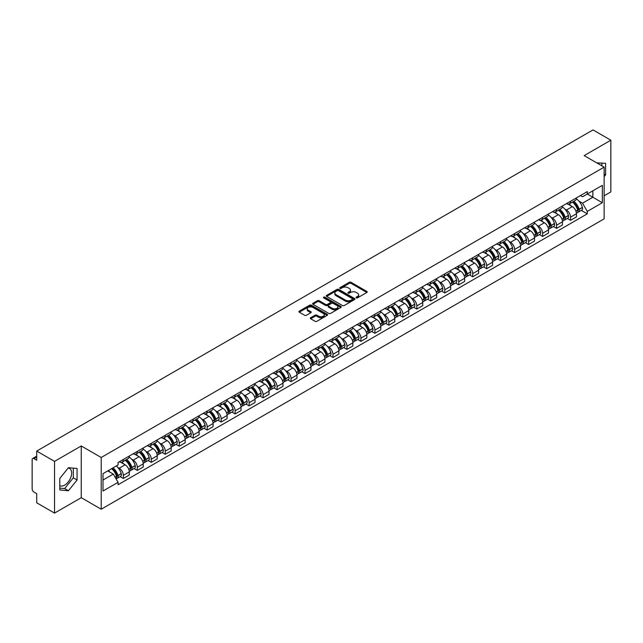 <?xml version="1.0" encoding="UTF-8"?>
<svg xmlns="http://www.w3.org/2000/svg" width="643" height="643" viewBox="0 0 643 643"><rect width="100%" height="100%" fill="white"/><g stroke="black" fill="none" stroke-linecap="round" stroke-linejoin="round"><path stroke-width="0.96" d="M356.286 297.854A0.868 0.506 0 0 0 357.516 297.854L366.856 292.461A1.246 0.715 0 0 0 367.217 291.954A1.246 0.715 0 0 0 366.856 291.44L351.03 282.309A1.246 0.715 0 0 0 349.27 282.309L339.93 287.702A0.868 0.506 0 0 0 341.16 288.41L342.365 287.71A3.979 2.299 0 0 1 347.992 287.71L349.318 288.474A3.979 2.299 0 0 1 350.483 290.097A3.979 2.299 0 0 1 349.318 291.721L348.104 292.42A0.868 0.506 0 0 0 349.334 293.128L350.548 292.436A3.979 2.299 0 0 1 356.174 292.436L357.492 293.192A3.979 2.299 0 0 1 358.657 294.824A3.979 2.299 0 0 1 357.492 296.447L356.286 297.138A0.868 0.506 0 0 0 356.286 297.854L356.286 297.138M596.792 162.904A9.878 5.707 -60 0 1 598.143 163.346A9.878 5.707 -60 0 1 599.196 164.295M68.15 468.04A9.878 5.707 -60 0 1 69.613 468.49A9.878 5.707 -60 0 1 71.124 476.407A9.878 5.707 -60 0 1 64.67 485.119A9.878 5.707 -60 0 1 59.783 485.642M310.665 317.738A1.246 0.715 0 0 0 310.304 318.245A1.246 0.715 0 0 0 310.665 318.759L315.11 321.323A1.246 0.715 0 0 0 316.87 321.323L327.247 315.327A1.246 0.715 0 0 0 327.608 314.821A1.246 0.715 0 0 0 327.247 314.314L311.413 305.176A1.246 0.715 0 0 0 309.661 305.176L299.284 311.164A1.246 0.715 0 0 0 298.915 311.67A1.246 0.715 0 0 0 299.284 312.185L304.645 315.279A1.246 0.715 0 0 0 306.406 315.279L310.842 312.715A1.246 0.715 0 0 0 311.212 312.209A1.246 0.715 0 0 0 310.842 311.702L308.182 310.167A3.328 1.921 0 0 1 307.209 308.809A3.328 1.921 0 0 1 309.267 307.032A3.328 1.921 0 0 1 312.892 307.45L323.308 313.462A3.328 1.921 0 0 1 324.281 314.821A3.328 1.921 0 0 1 322.231 316.597A3.328 1.921 0 0 1 318.606 316.179L316.87 315.174A1.246 0.715 0 0 0 315.11 315.174L310.665 317.738L310.665 318.759M101.216 457.495L81.243 445.961L54.542 461.377L36.715 451.081L593.023 129.902L610.85 140.198L584.157 155.606L604.131 167.14L101.216 457.495L101.216 509.216L604.131 218.861L604.131 167.14M342.454 305.529A1.246 0.715 0 0 0 344.214 305.529L354.59 299.542A1.246 0.715 0 0 0 354.952 299.035A1.246 0.715 0 0 0 354.59 298.529L338.765 289.39A1.246 0.715 0 0 0 337.004 289.39L326.628 295.378A1.246 0.715 0 0 0 326.266 295.884A1.246 0.715 0 0 0 326.628 296.391L342.454 305.529M323.943 298.039A0.868 0.506 0 0 1 324.828 298.167L340.903 307.442L330.542 313.422A1.246 0.715 0 0 1 328.782 313.422L312.956 304.284L312.956 303.271A1.246 0.715 0 0 0 312.594 303.777A1.246 0.715 0 0 0 312.956 304.284M312.956 303.271L317.393 300.707A1.246 0.715 0 0 1 319.153 300.707L325.575 304.412A1.246 0.715 0 0 0 327.335 304.412L330.277 302.716A1.246 0.715 0 0 0 330.639 302.21A1.246 0.715 0 0 0 330.277 301.696L323.598 297.838A0.868 0.506 0 0 1 324.828 297.13L340.919 306.422A1.246 0.715 0 0 1 341.28 306.928A1.246 0.715 0 0 1 340.919 307.434L340.919 306.422M54.542 461.377L54.542 513.098L36.715 502.802L36.715 493.647L33.942 492.048A2.532 1.463 -120 0 1 32.15 488.945L32.15 459.673A2.532 1.463 -120 0 1 32.672 458.507L36.715 456.176M604.131 195.793L610.85 191.919L610.85 140.198M54.542 513.098L81.243 497.682L101.216 509.216M36.715 451.081L36.715 460.235L33.942 458.636A2.532 1.463 -120 0 0 32.672 458.507M570.534 201.275A5.827 3.368 60 0 1 569.328 203.895L575.244 200.479A5.827 3.368 -120 0 0 576.45 197.867M564.924 209.16L566.419 210.02A5.827 3.368 60 0 1 570.542 217.157L576.45 213.741A5.827 3.368 -120 0 0 572.326 206.604L568.099 204.161M576.45 213.741L576.45 216.9L570.542 220.308L567.335 218.459M569.328 203.895A5.827 3.368 60 0 1 566.459 203.63M570.542 217.157L570.542 220.308M556.565 209.345A5.827 3.368 60 0 1 555.359 211.965L561.267 208.549A5.827 3.368 -120 0 0 562.472 205.929M553.358 226.529L556.565 228.378L562.472 224.962L562.472 221.811A5.827 3.368 -120 0 0 558.357 214.674L554.121 212.23M555.359 211.965A5.827 3.368 60 0 1 552.49 211.7M550.955 217.23L552.441 218.09A5.827 3.368 60 0 1 556.565 225.227L556.565 228.378M542.588 217.414A5.827 3.368 60 0 1 541.382 220.027L547.297 216.619A5.827 3.368 -120 0 0 548.503 213.998M539.381 234.599L542.588 236.447L548.503 233.031L548.503 229.881A5.827 3.368 -120 0 0 544.38 222.743L540.152 220.3M541.382 220.027A5.827 3.368 60 0 1 538.512 219.769M536.977 225.291L538.464 226.151A5.827 3.368 60 0 1 542.588 233.288L542.588 236.447M528.61 225.484A5.827 3.368 60 0 1 527.405 228.096L533.32 224.688A5.827 3.368 -120 0 0 534.526 222.068M525.411 242.668L528.61 244.517L534.526 241.101L534.526 237.95A5.827 3.368 -120 0 0 530.403 230.813L526.175 228.369M527.405 228.096A5.827 3.368 60 0 1 524.535 227.839M523 233.361L524.495 234.221A5.827 3.368 60 0 1 528.61 241.358L528.61 244.517M514.641 233.554A5.827 3.368 60 0 1 513.435 236.166L519.343 232.75A5.827 3.368 -120 0 0 520.549 230.138M511.434 250.73L514.641 252.586L520.549 249.171L520.549 246.012A5.827 3.368 -120 0 0 516.433 238.874L512.198 236.431M513.435 236.166A5.827 3.368 60 0 1 510.566 235.901M509.031 241.43L510.518 242.29A5.827 3.368 60 0 1 514.641 249.428L514.641 252.586M500.664 241.615A5.827 3.368 60 0 1 499.458 244.236L505.366 240.82A5.827 3.368 -120 0 0 506.58 238.207M497.457 258.799L500.664 260.648L506.58 257.24L506.58 254.081A5.827 3.368 -120 0 0 502.456 246.944L498.221 244.501M499.458 244.236A5.827 3.368 60 0 1 496.589 243.97M495.054 249.5L496.541 250.36A5.827 3.368 60 0 1 500.664 257.497L500.664 260.648M486.687 249.685A5.827 3.368 60 0 1 485.481 252.305L491.397 248.889A5.827 3.368 -120 0 0 492.602 246.277M483.48 266.869L486.687 268.718L492.602 265.31L492.602 262.151A5.827 3.368 -120 0 0 488.479 255.014L484.251 252.57M485.481 252.305A5.827 3.368 60 0 1 482.612 252.04M481.077 257.57L482.571 258.43A5.827 3.368 60 0 1 486.687 265.567L486.687 268.718M472.718 257.755A5.827 3.368 60 0 1 471.504 260.375L477.419 256.959A5.827 3.368 -120 0 0 478.625 254.339M469.511 274.939L472.718 276.787L478.625 273.371L478.625 270.221A5.827 3.368 -120 0 0 474.51 263.083L470.274 260.64M471.504 260.375A5.827 3.368 60 0 1 468.643 260.11M467.099 265.639L468.594 266.499A5.827 3.368 60 0 1 472.718 273.637L472.718 276.787M458.74 265.824A5.827 3.368 60 0 1 457.535 268.436L463.442 265.029A5.827 3.368 -120 0 0 464.648 262.408M455.533 283.008L458.74 284.857L464.656 281.441L464.656 278.29A5.827 3.368 -120 0 0 460.533 271.153L456.297 268.71M457.535 268.436A5.827 3.368 60 0 1 454.665 268.179M453.13 273.701L454.617 274.561A5.827 3.368 60 0 1 458.74 281.698L458.74 284.857M444.763 273.894A5.827 3.368 60 0 1 443.557 276.506L449.473 273.098A5.827 3.368 -120 0 0 450.679 270.478M441.556 291.07L444.763 292.927L450.679 289.511L450.679 286.36A5.827 3.368 -120 0 0 446.555 279.223L442.328 276.779M443.557 276.506A5.827 3.368 60 0 1 440.688 276.249M439.153 281.771L440.648 282.631A5.827 3.368 60 0 1 444.763 289.768L444.763 292.927M430.786 281.964A5.827 3.368 60 0 1 429.58 284.576L435.496 281.16A5.827 3.368 -120 0 0 436.701 278.548M427.587 299.14L430.794 300.996L436.701 297.58L436.701 294.422A5.827 3.368 -120 0 0 432.578 287.284L428.351 284.841M429.58 284.576A5.827 3.368 60 0 1 426.711 284.31M425.176 289.84L426.671 290.7A5.827 3.368 60 0 1 430.794 297.838L430.794 300.996M416.817 290.025A5.827 3.368 60 0 1 415.611 292.645L421.519 289.229A5.827 3.368 -120 0 0 422.724 286.617M413.61 307.209L416.817 309.058L422.724 305.65L422.724 302.491A5.827 3.368 -120 0 0 418.609 295.354L414.373 292.911M415.611 292.645A5.827 3.368 60 0 1 412.742 292.38M411.207 297.91L412.693 298.77A5.827 3.368 60 0 1 416.817 305.907L416.817 309.058M402.839 298.095A5.827 3.368 60 0 1 401.634 300.715L407.549 297.299A5.827 3.368 -120 0 0 408.755 294.687M399.633 315.279L402.839 317.128L408.755 313.72L408.755 310.561A5.827 3.368 -120 0 0 404.632 303.424L400.404 300.98M401.634 300.715A5.827 3.368 60 0 1 398.764 300.45M397.229 305.98L398.716 306.84A5.827 3.368 60 0 1 402.839 313.977L402.839 317.128M388.862 306.164A5.827 3.368 60 0 1 387.657 308.785L393.572 305.369A5.827 3.368 -120 0 0 394.778 302.749M385.663 323.349L388.862 325.197L394.778 321.781L394.778 318.631A5.827 3.368 -120 0 0 390.655 311.493L386.427 309.05M387.657 308.785A5.827 3.368 60 0 1 384.787 308.519M383.252 314.041L384.747 314.909A5.827 3.368 60 0 1 388.862 322.047L388.862 325.197M374.893 314.234A5.827 3.368 60 0 1 373.687 316.846L379.595 313.438A5.827 3.368 -120 0 0 380.801 310.818M371.686 331.418L374.893 333.267L380.801 329.851L380.801 326.7A5.827 3.368 -120 0 0 376.685 319.563L372.45 317.12M373.687 316.846A5.827 3.368 60 0 1 370.818 316.589M369.283 322.111L370.77 322.971A5.827 3.368 60 0 1 374.893 330.108L374.893 333.267M360.916 322.304A5.827 3.368 60 0 1 359.71 324.916L365.618 321.508A5.827 3.368 -120 0 0 366.831 318.888M357.709 339.48L360.916 341.337L366.831 337.921L366.831 334.77A5.827 3.368 -120 0 0 362.708 327.633L358.472 325.189M359.71 324.916A5.827 3.368 60 0 1 356.841 324.651M355.306 330.18L356.793 331.041A5.827 3.368 60 0 1 360.916 338.178L360.916 341.337M346.939 330.373A5.827 3.368 60 0 1 345.733 332.986L351.649 329.57A5.827 3.368 -120 0 0 352.854 326.957M343.732 347.55L346.939 349.406L352.854 345.99L352.854 342.832A5.827 3.368 -120 0 0 348.731 335.694L344.503 333.251M345.733 332.986A5.827 3.368 60 0 1 342.864 332.72M341.329 338.25L342.823 339.11A5.827 3.368 60 0 1 346.939 346.247L346.939 349.406M332.97 338.435A5.827 3.368 60 0 1 331.756 341.055L337.671 337.639A5.827 3.368 -120 0 0 338.877 335.027M329.763 355.619L332.97 357.468L338.877 354.06L338.877 350.901A5.827 3.368 -120 0 0 334.762 343.764L330.526 341.32M331.756 341.055A5.827 3.368 60 0 1 328.894 340.79M327.351 346.32L328.846 347.18A5.827 3.368 60 0 1 332.97 354.317L332.97 357.468M318.992 346.505A5.827 3.368 60 0 1 317.787 349.125L323.694 345.709A5.827 3.368 -120 0 0 324.9 343.097M315.785 363.689L318.992 365.537L324.908 362.13L324.908 358.971A5.827 3.368 -120 0 0 320.785 351.834L316.549 349.39M317.787 349.125A5.827 3.368 60 0 1 314.917 348.86M313.382 354.389L314.869 355.249A5.827 3.368 60 0 1 318.992 362.387L318.992 365.537M305.015 354.574A5.827 3.368 60 0 1 303.809 357.195L309.725 353.779A5.827 3.368 -120 0 0 310.931 351.158M301.808 371.758L305.015 373.607L310.931 370.191L310.931 367.04A5.827 3.368 -120 0 0 306.807 359.903L302.58 357.46M303.809 357.195A5.827 3.368 60 0 1 300.94 356.929M299.405 362.451L300.9 363.319A5.827 3.368 60 0 1 305.015 370.456L305.015 373.607M291.038 362.644A5.827 3.368 60 0 1 289.832 365.256L295.748 361.848A5.827 3.368 -120 0 0 296.953 359.228M287.839 379.828L291.046 381.677L296.953 378.261L296.953 375.11A5.827 3.368 -120 0 0 292.83 367.973L288.603 365.529M289.832 365.256A5.827 3.368 60 0 1 286.963 364.999M285.428 370.521L286.923 371.381A5.827 3.368 60 0 1 291.046 378.518L291.046 381.677M277.069 370.714A5.827 3.368 60 0 1 275.863 373.326L281.771 369.91A5.827 3.368 -120 0 0 282.976 367.298M273.862 387.89L277.069 389.746L282.976 386.33L282.976 383.18A5.827 3.368 -120 0 0 278.861 376.042L274.625 373.599M275.863 373.326A5.827 3.368 60 0 1 272.994 373.061M271.459 378.59L272.945 379.45A5.827 3.368 60 0 1 277.069 386.588L277.069 389.746M263.091 378.783A5.827 3.368 60 0 1 261.886 381.395L267.801 377.98A5.827 3.368 -120 0 0 269.007 375.367M259.885 395.959L263.091 397.816L269.007 394.4L269.007 391.241A5.827 3.368 -120 0 0 264.884 384.104L260.656 381.661M261.886 381.395A5.827 3.368 60 0 1 259.016 381.13M257.481 386.66L258.968 387.52A5.827 3.368 60 0 1 263.091 394.657L263.091 397.816M249.114 386.845A5.827 3.368 60 0 1 247.909 389.465L253.824 386.049A5.827 3.368 -120 0 0 255.03 383.437M245.915 404.029L249.114 405.878L255.03 402.47L255.03 399.311A5.827 3.368 -120 0 0 250.907 392.174L246.679 389.73M247.909 389.465A5.827 3.368 60 0 1 245.039 389.2M243.504 394.73L244.999 395.59A5.827 3.368 60 0 1 249.114 402.727L249.114 405.878M235.145 394.915A5.827 3.368 60 0 1 233.939 397.535L239.847 394.119A5.827 3.368 -120 0 0 241.053 391.507M231.938 412.099L235.145 413.947L241.053 410.539L241.053 407.381A5.827 3.368 -120 0 0 236.937 400.243L232.702 397.8M233.939 397.535A5.827 3.368 60 0 1 231.07 397.27M229.535 402.799L231.022 403.659A5.827 3.368 60 0 1 235.145 410.797L235.145 413.947M221.168 402.984A5.827 3.368 60 0 1 219.962 405.604L225.87 402.188A5.827 3.368 -120 0 0 227.083 399.568M217.961 420.168L221.168 422.017L227.083 418.601L227.083 415.45A5.827 3.368 -120 0 0 222.96 408.313L218.724 405.87M219.962 405.604A5.827 3.368 60 0 1 217.093 405.339M215.558 410.861L217.045 411.729A5.827 3.368 60 0 1 221.168 418.866L221.168 422.017M207.191 411.054A5.827 3.368 60 0 1 205.985 413.666L211.901 410.258A5.827 3.368 -120 0 0 213.106 407.638M203.984 428.238L207.191 430.087L213.106 426.671L213.106 423.52A5.827 3.368 -120 0 0 208.983 416.383L204.755 413.939M205.985 413.666A5.827 3.368 60 0 1 203.116 413.409M201.581 418.931L203.075 419.791A5.827 3.368 60 0 1 207.191 426.928L207.191 430.087M193.221 419.123A5.827 3.368 60 0 1 192.008 421.736L197.923 418.32A5.827 3.368 -120 0 0 199.129 415.708M190.015 436.3L193.221 438.156L199.129 434.74L199.129 431.582A5.827 3.368 -120 0 0 195.014 424.444L190.778 422.001M192.008 421.736A5.827 3.368 60 0 1 189.146 421.47M187.603 427L189.098 427.86A5.827 3.368 60 0 1 193.221 434.998L193.221 438.156M179.244 427.193A5.827 3.368 60 0 1 178.039 429.805L183.946 426.389A5.827 3.368 -120 0 0 185.16 423.777M176.037 444.369L179.244 446.226L185.16 442.81L185.16 439.651A5.827 3.368 -120 0 0 181.037 432.514L176.801 430.071M178.039 429.805A5.827 3.368 60 0 1 175.169 429.54M173.634 435.07L175.121 435.93A5.827 3.368 60 0 1 179.244 443.067L179.244 446.226M165.267 435.255A5.827 3.368 60 0 1 164.061 437.875L169.977 434.459A5.827 3.368 -120 0 0 171.183 431.847M162.06 452.439L165.267 454.288L171.183 450.88L171.183 447.721A5.827 3.368 -120 0 0 167.059 440.584L162.832 438.14M164.061 437.875A5.827 3.368 60 0 1 161.192 437.61M159.657 443.14L161.152 444A5.827 3.368 60 0 1 165.267 451.137L165.267 454.288M151.29 443.324A5.827 3.368 60 0 1 150.084 445.945L156 442.529A5.827 3.368 -120 0 0 157.205 439.908M148.091 460.509L151.298 462.357L157.205 458.949L157.205 455.791A5.827 3.368 -120 0 0 153.082 448.653L148.854 446.21M150.084 445.945A5.827 3.368 60 0 1 147.215 445.679M145.68 451.209L147.175 452.069A5.827 3.368 60 0 1 151.298 459.206L151.298 462.357M137.321 451.394A5.827 3.368 60 0 1 136.115 454.006L142.023 450.598A5.827 3.368 -120 0 0 143.228 447.978M134.114 468.578L137.321 470.427L143.228 467.011L143.228 463.86A5.827 3.368 -120 0 0 139.113 456.723L134.877 454.28M136.115 454.006A5.827 3.368 60 0 1 133.246 453.749M131.711 459.271L133.197 460.131A5.827 3.368 60 0 1 137.321 467.276L137.321 470.427M123.343 459.464A5.827 3.368 60 0 1 122.138 462.076L128.053 458.668A5.827 3.368 -120 0 0 129.259 456.048M120.137 476.648L123.343 478.496L129.259 475.081L129.259 471.93A5.827 3.368 -120 0 0 125.136 464.793L120.908 462.349M122.138 462.076A5.827 3.368 60 0 1 119.268 461.819M117.733 467.34L119.22 468.2A5.827 3.368 60 0 1 123.343 475.338L123.343 478.496M580.436 195.56L582.542 196.774L602.338 185.345L592.846 190.826L592.846 197.24L582.542 203.188L578.901 201.09M103.009 480.048L113.313 474.1L118.063 482.322L103.009 491.011L103.009 473.634L118.063 464.945L118.063 462.51L587.292 191.606L587.292 194.033L602.338 202.722L587.292 211.418L582.542 203.188M602.338 185.345L602.338 202.722M118.063 482.322L118.063 484.75L587.292 213.846L587.292 211.418M604.131 176.68L605.61 174.848L605.61 163.322L596.712 162.856M81.243 445.961L81.243 497.682M59.783 489.974L68.431 490.746L77.072 479.991L77.072 468.466L68.431 467.694L59.783 478.448L59.783 489.974M113.313 474.1L107.759 470.893M581.304 210.39L587.292 213.846M601.848 165.822L601.848 162.984M604.131 173.988L605.61 174.848M59.783 488.133L64.67 488.576L73.31 477.821L73.31 468.128M64.67 488.576L68.431 490.746M73.31 477.821L77.072 479.991M356.632 297.974L357.492 297.476A3.979 2.299 0 0 0 358.657 295.852L358.657 294.824M350.483 290.097L350.483 291.134A3.979 2.299 0 0 1 349.318 292.758L348.45 293.256M366.84 292.469L351.03 283.338A1.246 0.715 0 0 0 349.27 283.338L340.276 288.53M354.59 298.529L354.59 299.542L338.765 290.419A1.246 0.715 0 0 0 337.004 290.419L326.644 296.399L326.628 295.378M352.388 299.389A0.868 0.506 0 0 0 352.388 298.682L338.499 290.66A0.868 0.506 0 0 0 337.27 290.66L335.992 291.392A3.979 2.299 0 0 0 334.826 293.015A3.979 2.299 0 0 0 335.992 294.639L345.492 300.128A3.979 2.299 0 0 0 351.118 300.128L352.388 299.389L352.388 300.426A0.868 0.506 0 0 0 352.645 300.064L352.645 299.035M334.826 293.015L334.826 294.052A3.979 2.299 0 0 0 335.992 295.676L335.992 294.639M352.388 300.426L351.118 301.157A3.979 2.299 0 0 1 345.492 301.157L335.992 295.676M312.972 304.3L317.393 301.744L317.393 300.707M330.639 302.21L330.639 303.239A1.246 0.715 0 0 1 330.277 303.745L327.335 305.449A1.246 0.715 0 0 1 325.575 305.449L319.153 301.744A1.246 0.715 0 0 0 317.393 301.744M332.23 308.262A3.328 1.921 0 0 0 335.863 308.68A3.328 1.921 0 0 0 337.913 306.904A3.328 1.921 0 0 0 336.94 305.546L333.267 303.424A1.246 0.715 0 0 0 331.507 303.424L328.565 305.128A1.246 0.715 0 0 0 328.195 305.634A1.246 0.715 0 0 0 328.565 306.14L332.23 308.262L332.23 309.291A3.328 1.921 0 0 0 335.863 309.709A3.328 1.921 0 0 0 337.913 307.933L337.913 306.904M328.195 305.634L328.195 306.671A1.246 0.715 0 0 0 328.565 307.177L328.565 306.14M332.23 309.291L328.565 307.177M324.281 314.821L324.281 315.858A3.328 1.921 0 0 1 322.231 317.634A3.328 1.921 0 0 1 318.606 317.216L316.87 316.211A1.246 0.715 0 0 0 315.11 316.211L310.682 318.767M307.209 308.809L307.209 309.838A3.328 1.921 0 0 0 308.182 311.196L308.182 310.167M310.826 312.723L308.182 311.196M327.231 315.335L311.413 306.213A1.246 0.715 0 0 0 309.661 306.213L299.3 312.193M572.736 201.926A7.981 4.605 60 0 1 572.776 201.95A7.981 4.605 60 0 1 578.033 209.112L578.073 209.28A1.551 0.892 60 0 1 577.832 210.494A1.551 0.892 60 0 1 577.8 210.518M572.391 202.127A9.629 5.562 60 0 1 577.679 210.076L577.727 210.237A3.199 1.849 60 0 1 577.221 212.753L576.425 213.211M577.768 212.045A3.199 1.849 -120 0 0 578.652 211.925A3.199 1.849 -120 0 0 579.158 209.409L579.11 209.248A9.629 5.562 -120 0 0 573.821 201.299M576.329 198.888A9.629 5.562 60 0 1 582.381 207.359L582.429 207.52A3.199 1.849 60 0 1 581.923 210.036L578.652 211.925M569.103 204.008A9.629 5.562 60 0 1 571.113 205.905M575.798 205.921L577.02 206.628M558.759 209.996A7.981 4.605 60 0 1 558.799 210.02A7.981 4.605 60 0 1 564.056 217.181L564.104 217.342A1.551 0.892 60 0 1 563.855 218.564A1.551 0.892 60 0 1 563.823 218.58M558.413 210.197A9.629 5.562 60 0 1 563.702 218.138L563.75 218.307A3.199 1.849 60 0 1 563.244 220.814L562.448 221.28M563.79 220.107A3.199 1.849 -120 0 0 564.683 219.994A3.199 1.849 -120 0 0 565.189 217.479L565.141 217.31A9.629 5.562 -120 0 0 559.844 209.369M562.352 206.958A9.629 5.562 60 0 1 568.404 215.429L568.452 215.59A3.199 1.849 60 0 1 567.946 218.106L564.683 219.994M555.126 212.077A9.629 5.562 60 0 1 557.143 213.974M561.821 213.982L563.051 214.698M544.79 218.065A7.981 4.605 60 0 1 544.83 218.09A7.981 4.605 60 0 1 550.078 225.251L550.127 225.412A1.551 0.892 60 0 1 549.878 226.633A1.551 0.892 60 0 1 549.845 226.649M544.436 218.266A9.629 5.562 60 0 1 549.733 226.207L549.781 226.376A3.199 1.849 60 0 1 549.275 228.884L548.479 229.342M549.821 228.177A3.199 1.849 -120 0 0 550.705 228.056A3.199 1.849 -120 0 0 551.212 225.548L551.164 225.38A9.629 5.562 -120 0 0 545.875 217.438M548.383 215.027A9.629 5.562 60 0 1 554.435 223.491L554.483 223.66A3.199 1.849 60 0 1 553.977 226.167L550.705 228.056M541.157 220.139A9.629 5.562 60 0 1 543.166 222.044M547.844 222.052L549.074 222.759M530.813 226.135A7.981 4.605 60 0 1 530.853 226.151A7.981 4.605 60 0 1 536.101 233.321L536.149 233.481A1.551 0.892 60 0 1 535.908 234.703A1.551 0.892 60 0 1 535.868 234.719M530.467 226.336A9.629 5.562 60 0 1 535.756 234.277L535.804 234.446A3.199 1.849 60 0 1 535.298 236.954L534.502 237.412M535.844 236.246A3.199 1.849 -120 0 0 536.728 236.126A3.199 1.849 -120 0 0 537.235 233.618L537.186 233.449A9.629 5.562 -120 0 0 531.898 225.508M534.405 223.089A9.629 5.562 60 0 1 540.458 231.56L540.506 231.729A3.199 1.849 60 0 1 539.999 234.237L536.728 236.126M527.18 228.209A9.629 5.562 60 0 1 529.189 230.106M533.875 230.122L535.097 230.829M516.835 234.197A7.981 4.605 60 0 1 516.876 234.221A7.981 4.605 60 0 1 522.132 241.382L522.18 241.551A1.551 0.892 60 0 1 521.931 242.773A1.551 0.892 60 0 1 521.899 242.789M516.49 234.398A9.629 5.562 60 0 1 521.778 242.347L521.827 242.507A3.199 1.849 60 0 1 521.32 245.023L520.525 245.481M521.867 244.316A3.199 1.849 -120 0 0 522.759 244.195A3.199 1.849 -120 0 0 523.257 241.688L523.217 241.519A9.629 5.562 -120 0 0 517.92 233.578M520.428 231.159A9.629 5.562 60 0 1 526.48 239.63L526.529 239.799A3.199 1.849 60 0 1 526.022 242.307L522.759 244.195M513.202 236.278A9.629 5.562 60 0 1 515.22 238.175M519.898 238.191L521.127 238.899M502.866 242.266A7.981 4.605 60 0 1 502.906 242.29A7.981 4.605 60 0 1 508.155 249.452L508.203 249.621A1.551 0.892 60 0 1 507.954 250.834A1.551 0.892 60 0 1 507.922 250.858M502.513 242.467A9.629 5.562 60 0 1 507.809 250.416L507.849 250.577A3.199 1.849 60 0 1 507.351 253.093L506.555 253.551M507.898 252.386A3.199 1.849 -120 0 0 508.782 252.265A3.199 1.849 -120 0 0 509.288 249.749L509.24 249.588A9.629 5.562 -120 0 0 503.951 241.639M506.459 239.228A9.629 5.562 60 0 1 512.511 247.7L512.559 247.86A3.199 1.849 60 0 1 512.053 250.376L508.782 252.265M499.233 244.348A9.629 5.562 60 0 1 501.243 246.245M505.92 246.261L507.15 246.968M488.889 250.336A7.981 4.605 60 0 1 488.929 250.36A7.981 4.605 60 0 1 494.178 257.521L494.226 257.69A1.551 0.892 60 0 1 493.985 258.904A1.551 0.892 60 0 1 493.945 258.928M488.543 250.537A9.629 5.562 60 0 1 493.832 258.486L493.88 258.647A3.199 1.849 60 0 1 493.374 261.162L492.578 261.621M493.92 260.455A3.199 1.849 -120 0 0 494.805 260.335A3.199 1.849 -120 0 0 495.311 257.819L495.263 257.658A9.629 5.562 -120 0 0 489.974 249.709M492.482 247.298A9.629 5.562 60 0 1 498.534 255.769L498.582 255.93A3.199 1.849 60 0 1 498.076 258.446L494.805 260.335M485.256 252.418A9.629 5.562 60 0 1 487.265 254.315M491.951 254.323L493.173 255.038M474.912 258.406A7.981 4.605 60 0 1 474.952 258.43A7.981 4.605 60 0 1 480.208 265.591L480.257 265.752A1.551 0.892 60 0 1 480.008 266.974A1.551 0.892 60 0 1 479.975 266.99M474.566 258.607A9.629 5.562 60 0 1 479.855 266.548L479.903 266.716A3.199 1.849 60 0 1 479.397 269.224L478.601 269.69M479.943 268.517A3.199 1.849 -120 0 0 480.827 268.396A3.199 1.849 -120 0 0 481.334 265.889L481.285 265.72A9.629 5.562 -120 0 0 475.997 257.779M478.505 255.367A9.629 5.562 60 0 1 484.557 263.839L484.605 264A3.199 1.849 60 0 1 484.099 266.515L480.827 268.396M471.279 260.487A9.629 5.562 60 0 1 473.288 262.384M477.974 262.392L479.204 263.1M460.943 266.475A7.981 4.605 60 0 1 460.983 266.499A7.981 4.605 60 0 1 466.231 273.661L466.279 273.822A1.551 0.892 60 0 1 466.03 275.043A1.551 0.892 60 0 1 465.998 275.059M460.589 266.676A9.629 5.562 60 0 1 465.878 274.617L465.926 274.786A3.199 1.849 60 0 1 465.419 277.294L464.624 277.752M465.966 276.586A3.199 1.849 -120 0 0 466.858 276.466A3.199 1.849 -120 0 0 467.365 273.958L467.316 273.789A9.629 5.562 -120 0 0 462.02 265.848M464.527 263.437A9.629 5.562 60 0 1 470.588 271.901L470.628 272.069A3.199 1.849 60 0 1 470.129 274.577L466.858 276.466M457.31 268.549A9.629 5.562 60 0 1 459.319 270.446M463.997 270.462L465.227 271.169M446.965 274.545A7.981 4.605 60 0 1 447.006 274.561A7.981 4.605 60 0 1 452.254 281.73L452.302 281.891A1.551 0.892 60 0 1 452.061 283.113A1.551 0.892 60 0 1 452.021 283.129M446.612 274.746A9.629 5.562 60 0 1 451.908 282.687L451.957 282.856A3.199 1.849 60 0 1 451.45 285.363L450.655 285.822M451.997 284.656A3.199 1.849 -120 0 0 452.881 284.536A3.199 1.849 -120 0 0 453.387 282.028L453.339 281.859A9.629 5.562 -120 0 0 448.05 273.918M450.558 271.499A9.629 5.562 60 0 1 456.61 279.97L456.659 280.139A3.199 1.849 60 0 1 456.152 282.647L452.881 284.536M443.332 276.619A9.629 5.562 60 0 1 445.342 278.515M450.02 278.532L451.249 279.239M432.988 282.607A7.981 4.605 60 0 1 433.028 282.631A7.981 4.605 60 0 1 438.285 289.792L438.325 289.961A1.551 0.892 60 0 1 438.084 291.183A1.551 0.892 60 0 1 438.052 291.199M432.643 282.807A9.629 5.562 60 0 1 437.931 290.757L437.979 290.917A3.199 1.849 60 0 1 437.473 293.433L436.677 293.891M438.02 292.726A3.199 1.849 -120 0 0 438.904 292.605A3.199 1.849 -120 0 0 439.41 290.089L439.362 289.929A9.629 5.562 -120 0 0 434.073 281.988M436.581 279.568A9.629 5.562 60 0 1 442.633 288.04L442.681 288.209A3.199 1.849 60 0 1 442.175 290.716L438.904 292.605M429.355 284.688A9.629 5.562 60 0 1 431.365 286.585M436.05 286.601L437.272 287.308M419.011 290.676A7.981 4.605 60 0 1 419.051 290.7A7.981 4.605 60 0 1 424.308 297.862L424.356 298.031A1.551 0.892 60 0 1 424.107 299.244A1.551 0.892 60 0 1 424.075 299.268M418.665 290.877A9.629 5.562 60 0 1 423.954 298.826L424.002 298.987A3.199 1.849 60 0 1 423.496 301.503L422.7 301.961M424.042 300.795A3.199 1.849 -120 0 0 424.935 300.675A3.199 1.849 -120 0 0 425.441 298.159L425.393 297.998A9.629 5.562 -120 0 0 420.096 290.049M422.604 287.638A9.629 5.562 60 0 1 428.656 296.11L428.704 296.27A3.199 1.849 60 0 1 428.198 298.786L424.935 300.675M415.378 292.758A9.629 5.562 60 0 1 417.395 294.655M422.073 294.671L423.303 295.378M405.042 298.746A7.981 4.605 60 0 1 405.082 298.77A7.981 4.605 60 0 1 410.33 305.931L410.379 306.1A1.551 0.892 60 0 1 410.138 307.314A1.551 0.892 60 0 1 410.097 307.33M404.688 298.947A9.629 5.562 60 0 1 409.985 306.896L410.033 307.057A3.199 1.849 60 0 1 409.527 309.572L408.731 310.03M410.073 308.865A3.199 1.849 -120 0 0 410.957 308.744A3.199 1.849 -120 0 0 411.464 306.229L411.416 306.068A9.629 5.562 -120 0 0 406.127 298.119M408.635 295.708A9.629 5.562 60 0 1 414.687 304.179L414.735 304.34A3.199 1.849 60 0 1 414.229 306.856L410.957 308.744M401.409 300.828A9.629 5.562 60 0 1 403.418 302.724M408.096 302.732L409.326 303.448M391.065 306.815A7.981 4.605 60 0 1 391.105 306.84A7.981 4.605 60 0 1 396.353 314.001L396.401 314.162A1.551 0.892 60 0 1 396.16 315.383A1.551 0.892 60 0 1 396.12 315.4M390.719 307.016A9.629 5.562 60 0 1 396.008 314.957L396.056 315.126A3.199 1.849 60 0 1 395.549 317.634L394.754 318.1M396.096 316.927A3.199 1.849 -120 0 0 396.98 316.806A3.199 1.849 -120 0 0 397.487 314.298L397.438 314.13A9.629 5.562 -120 0 0 392.15 306.189M394.657 303.777A9.629 5.562 60 0 1 400.71 312.249L400.758 312.41A3.199 1.849 60 0 1 400.251 314.925L396.98 316.806M387.432 308.889A9.629 5.562 60 0 1 389.441 310.794M394.127 310.802L395.349 311.509M377.087 314.885A7.981 4.605 60 0 1 377.128 314.909A7.981 4.605 60 0 1 382.384 322.071L382.432 322.231A1.551 0.892 60 0 1 382.183 323.453A1.551 0.892 60 0 1 382.151 323.469M376.742 315.086A9.629 5.562 60 0 1 382.03 323.027L382.079 323.196A3.199 1.849 60 0 1 381.572 325.704L380.777 326.162M382.119 324.996A3.199 1.849 -120 0 0 383.011 324.876A3.199 1.849 -120 0 0 383.509 322.368L383.469 322.199A9.629 5.562 -120 0 0 378.172 314.258M380.68 311.839A9.629 5.562 60 0 1 386.732 320.31L386.781 320.479A3.199 1.849 60 0 1 386.274 322.987L383.011 324.876M373.454 316.959A9.629 5.562 60 0 1 375.472 318.856M380.15 318.872L381.379 319.579M363.118 322.955A7.981 4.605 60 0 1 363.158 322.971A7.981 4.605 60 0 1 368.407 330.132L368.455 330.301A1.551 0.892 60 0 1 368.206 331.523A1.551 0.892 60 0 1 368.174 331.539M362.765 323.156A9.629 5.562 60 0 1 368.061 331.097L368.101 331.266A3.199 1.849 60 0 1 367.603 333.773L366.807 334.231M368.15 333.066A3.199 1.849 -120 0 0 369.034 332.945A3.199 1.849 -120 0 0 369.54 330.438L369.492 330.269A9.629 5.562 -120 0 0 364.203 322.328M366.711 319.909A9.629 5.562 60 0 1 372.763 328.38L372.811 328.549A3.199 1.849 60 0 1 372.305 331.057L369.034 332.945M359.485 325.028A9.629 5.562 60 0 1 361.495 326.925M366.172 326.941L367.402 327.649M349.141 331.016A7.981 4.605 60 0 1 349.181 331.041A7.981 4.605 60 0 1 354.43 338.202L354.478 338.371A1.551 0.892 60 0 1 354.237 339.592A1.551 0.892 60 0 1 354.197 339.608M348.795 331.217A9.629 5.562 60 0 1 354.084 339.166L354.132 339.327A3.199 1.849 60 0 1 353.626 341.843L352.83 342.301M354.172 341.136A3.199 1.849 -120 0 0 355.057 341.015A3.199 1.849 -120 0 0 355.563 338.499L355.515 338.339A9.629 5.562 -120 0 0 350.226 330.389M352.734 327.978A9.629 5.562 60 0 1 358.786 336.45L358.834 336.619A3.199 1.849 60 0 1 358.328 339.126L355.057 341.015M345.508 333.098A9.629 5.562 60 0 1 347.517 334.995M352.203 335.011L353.425 335.718M335.164 339.086A7.981 4.605 60 0 1 335.204 339.11A7.981 4.605 60 0 1 340.46 346.272L340.509 346.44A1.551 0.892 60 0 1 340.26 347.654A1.551 0.892 60 0 1 340.227 347.678M334.818 339.287A9.629 5.562 60 0 1 340.107 347.236L340.155 347.397A3.199 1.849 60 0 1 339.649 349.913L338.853 350.371M340.195 349.205A3.199 1.849 -120 0 0 341.079 349.085A3.199 1.849 -120 0 0 341.586 346.569L341.537 346.408A9.629 5.562 -120 0 0 336.249 338.459M338.757 336.048A9.629 5.562 60 0 1 344.809 344.519L344.857 344.68A3.199 1.849 60 0 1 344.351 347.196L341.079 349.085M331.531 341.168A9.629 5.562 60 0 1 333.54 343.065M338.226 343.081L339.456 343.788M321.195 347.156A7.981 4.605 60 0 1 321.235 347.18A7.981 4.605 60 0 1 326.483 354.341L326.531 354.51A1.551 0.892 60 0 1 326.282 355.724A1.551 0.892 60 0 1 326.25 355.74M320.841 347.357A9.629 5.562 60 0 1 326.13 355.298L326.178 355.466A3.199 1.849 60 0 1 325.671 357.982L324.876 358.44M326.218 357.275A3.199 1.849 -120 0 0 327.11 357.154A3.199 1.849 -120 0 0 327.617 354.639L327.568 354.478A9.629 5.562 -120 0 0 322.272 346.529M324.779 344.118A9.629 5.562 60 0 1 330.84 352.589L330.88 352.75A3.199 1.849 60 0 1 330.381 355.266L327.11 357.154M317.562 349.237A9.629 5.562 60 0 1 319.571 351.134M324.249 351.142L325.479 351.858M307.217 355.225A7.981 4.605 60 0 1 307.258 355.249A7.981 4.605 60 0 1 312.506 362.411L312.554 362.572A1.551 0.892 60 0 1 312.313 363.793A1.551 0.892 60 0 1 312.273 363.809M306.864 355.426A9.629 5.562 60 0 1 312.16 363.367L312.209 363.536A3.199 1.849 60 0 1 311.702 366.044L310.907 366.51M312.249 365.337A3.199 1.849 -120 0 0 313.133 365.216A3.199 1.849 -120 0 0 313.639 362.708L313.591 362.539A9.629 5.562 -120 0 0 308.302 354.598M310.81 352.187A9.629 5.562 60 0 1 316.862 360.651L316.911 360.819A3.199 1.849 60 0 1 316.404 363.335L313.133 365.216M303.584 357.299A9.629 5.562 60 0 1 305.594 359.204M310.272 359.212L311.501 359.919M293.24 363.295A7.981 4.605 60 0 1 293.28 363.319A7.981 4.605 60 0 1 298.537 370.481L298.577 370.641A1.551 0.892 60 0 1 298.336 371.863A1.551 0.892 60 0 1 298.304 371.879M292.895 363.496A9.629 5.562 60 0 1 298.183 371.437L298.231 371.606A3.199 1.849 60 0 1 297.725 374.113L296.929 374.572M298.272 373.406A3.199 1.849 -120 0 0 299.156 373.286A3.199 1.849 -120 0 0 299.662 370.778L299.614 370.609A9.629 5.562 -120 0 0 294.325 362.668M296.833 360.249A9.629 5.562 60 0 1 302.885 368.72L302.933 368.889A3.199 1.849 60 0 1 302.427 371.397L299.156 373.286M289.607 365.369A9.629 5.562 60 0 1 291.617 367.266M296.302 367.282L297.524 367.989M279.263 371.365A7.981 4.605 60 0 1 279.303 371.381A7.981 4.605 60 0 1 284.56 378.542L284.608 378.711A1.551 0.892 60 0 1 284.359 379.933A1.551 0.892 60 0 1 284.327 379.949M278.917 371.566A9.629 5.562 60 0 1 284.206 379.507L284.254 379.675A3.199 1.849 60 0 1 283.748 382.183L282.952 382.641M284.294 381.476A3.199 1.849 -120 0 0 285.187 381.355A3.199 1.849 -120 0 0 285.693 378.848L285.645 378.679A9.629 5.562 -120 0 0 280.348 370.738M282.856 368.318A9.629 5.562 60 0 1 288.908 376.79L288.956 376.959A3.199 1.849 60 0 1 288.45 379.466L285.187 381.355M275.63 373.438A9.629 5.562 60 0 1 277.647 375.335M282.325 375.351L283.555 376.059M265.294 379.426A7.981 4.605 60 0 1 265.334 379.45A7.981 4.605 60 0 1 270.582 386.612L270.631 386.781A1.551 0.892 60 0 1 270.39 387.994A1.551 0.892 60 0 1 270.349 388.018M264.94 379.627A9.629 5.562 60 0 1 270.237 387.576L270.285 387.737A3.199 1.849 60 0 1 269.779 390.253L268.983 390.711M270.325 389.545A3.199 1.849 -120 0 0 271.209 389.425A3.199 1.849 -120 0 0 271.716 386.909L271.667 386.748A9.629 5.562 -120 0 0 266.379 378.799M268.887 376.388A9.629 5.562 60 0 1 274.939 384.86L274.987 385.028A3.199 1.849 60 0 1 274.481 387.536L271.209 389.425M261.661 381.508A9.629 5.562 60 0 1 263.67 383.405M268.348 383.421L269.578 384.128M251.317 387.496A7.981 4.605 60 0 1 251.357 387.52A7.981 4.605 60 0 1 256.605 394.681L256.653 394.85A1.551 0.892 60 0 1 256.412 396.064A1.551 0.892 60 0 1 256.372 396.088M250.971 387.697A9.629 5.562 60 0 1 256.26 395.646L256.308 395.807A3.199 1.849 60 0 1 255.801 398.322L255.006 398.781M256.348 397.615A3.199 1.849 -120 0 0 257.232 397.495A3.199 1.849 -120 0 0 257.739 394.979L257.69 394.818A9.629 5.562 -120 0 0 252.402 386.869M254.909 384.458A9.629 5.562 60 0 1 260.962 392.929L261.01 393.09A3.199 1.849 60 0 1 260.503 395.606L257.232 397.495M247.684 389.578A9.629 5.562 60 0 1 249.693 391.474M254.379 391.491L255.601 392.198M237.339 395.566A7.981 4.605 60 0 1 237.38 395.59A7.981 4.605 60 0 1 242.636 402.751L242.684 402.92A1.551 0.892 60 0 1 242.435 404.134A1.551 0.892 60 0 1 242.403 404.15M236.994 395.766A9.629 5.562 60 0 1 242.282 403.708L242.331 403.876A3.199 1.849 60 0 1 241.824 406.392L241.029 406.85M242.371 405.685A3.199 1.849 -120 0 0 243.263 405.564A3.199 1.849 -120 0 0 243.761 403.048L243.721 402.888A9.629 5.562 -120 0 0 238.424 394.939M240.932 392.527A9.629 5.562 60 0 1 246.984 400.999L247.033 401.16A3.199 1.849 60 0 1 246.526 403.675L243.263 405.564M233.706 397.647A9.629 5.562 60 0 1 235.724 399.544M240.402 399.552L241.631 400.267M223.37 403.635A7.981 4.605 60 0 1 223.41 403.659A7.981 4.605 60 0 1 228.659 410.821L228.707 410.981A1.551 0.892 60 0 1 228.458 412.203A1.551 0.892 60 0 1 228.426 412.219M223.017 403.836A9.629 5.562 60 0 1 228.313 411.777L228.353 411.946A3.199 1.849 60 0 1 227.855 414.454L227.059 414.92M228.402 413.746A3.199 1.849 -120 0 0 229.286 413.626A3.199 1.849 -120 0 0 229.792 411.118L229.744 410.949A9.629 5.562 -120 0 0 224.455 403.008M226.963 400.597A9.629 5.562 60 0 1 233.015 409.061L233.063 409.229A3.199 1.849 60 0 1 232.557 411.745L229.286 413.626M219.737 405.709A9.629 5.562 60 0 1 221.747 407.614M226.424 407.622L227.654 408.329M209.393 411.705A7.981 4.605 60 0 1 209.433 411.729A7.981 4.605 60 0 1 214.682 418.89L214.73 419.051A1.551 0.892 60 0 1 214.489 420.273A1.551 0.892 60 0 1 214.449 420.289M209.047 411.906A9.629 5.562 60 0 1 214.336 419.847L214.384 420.016A3.199 1.849 60 0 1 213.878 422.523L213.082 422.981M214.424 421.816A3.199 1.849 -120 0 0 215.309 421.695A3.199 1.849 -120 0 0 215.815 419.188L215.767 419.019A9.629 5.562 -120 0 0 210.478 411.078M212.986 408.659A9.629 5.562 60 0 1 219.038 417.13L219.086 417.299A3.199 1.849 60 0 1 218.58 419.807L215.309 421.695M205.76 413.779A9.629 5.562 60 0 1 207.769 415.675M212.455 415.691L213.677 416.399M195.416 419.766A7.981 4.605 60 0 1 195.456 419.791A7.981 4.605 60 0 1 200.712 426.952L200.761 427.121A1.551 0.892 60 0 1 200.512 428.342A1.551 0.892 60 0 1 200.479 428.359M195.07 419.975A9.629 5.562 60 0 1 200.359 427.916L200.407 428.085A3.199 1.849 60 0 1 199.901 430.593L199.105 431.051M200.447 429.886A3.199 1.849 -120 0 0 201.331 429.765A3.199 1.849 -120 0 0 201.838 427.257L201.789 427.089A9.629 5.562 -120 0 0 196.501 419.148M199.008 416.728A9.629 5.562 60 0 1 205.061 425.2L205.109 425.369A3.199 1.849 60 0 1 204.603 427.876L201.331 429.765M191.783 421.848A9.629 5.562 60 0 1 193.792 423.745M198.478 423.761L199.708 424.468M181.447 427.836A7.981 4.605 60 0 1 181.487 427.86A7.981 4.605 60 0 1 186.735 435.022L186.783 435.19A1.551 0.892 60 0 1 186.534 436.404A1.551 0.892 60 0 1 186.502 436.428M181.093 428.037A9.629 5.562 60 0 1 186.382 435.986L186.43 436.147A3.199 1.849 60 0 1 185.923 438.663L185.128 439.121M186.478 437.955A3.199 1.849 -120 0 0 187.362 437.835A3.199 1.849 -120 0 0 187.869 435.319L187.82 435.158A9.629 5.562 -120 0 0 182.524 427.209M185.031 424.798A9.629 5.562 60 0 1 191.092 433.269L191.132 433.438A3.199 1.849 60 0 1 190.633 435.946L187.362 437.835M177.814 429.918A9.629 5.562 60 0 1 179.823 431.815M184.501 431.831L185.731 432.538M167.469 435.906A7.981 4.605 60 0 1 167.51 435.93A7.981 4.605 60 0 1 172.758 443.091L172.806 443.26A1.551 0.892 60 0 1 172.565 444.474A1.551 0.892 60 0 1 172.525 444.498M167.116 436.107A9.629 5.562 60 0 1 172.412 444.056L172.461 444.217A3.199 1.849 60 0 1 171.954 446.732L171.159 447.19M172.501 446.025A3.199 1.849 -120 0 0 173.385 445.904A3.199 1.849 -120 0 0 173.891 443.389L173.843 443.228A9.629 5.562 -120 0 0 168.554 435.279M171.062 432.868A9.629 5.562 60 0 1 177.114 441.339L177.163 441.5A3.199 1.849 60 0 1 176.656 444.016L173.385 445.904M163.836 437.987A9.629 5.562 60 0 1 165.846 439.884M170.524 439.9L171.753 440.608M153.492 443.975A7.981 4.605 60 0 1 153.532 444A7.981 4.605 60 0 1 158.789 451.161L158.829 451.33A1.551 0.892 60 0 1 158.588 452.543A1.551 0.892 60 0 1 158.556 452.559M153.147 444.176A9.629 5.562 60 0 1 158.435 452.117L158.483 452.286A3.199 1.849 60 0 1 157.977 454.802L157.181 455.26M158.524 454.095A3.199 1.849 -120 0 0 159.408 453.974A3.199 1.849 -120 0 0 159.914 451.458L159.866 451.29A9.629 5.562 -120 0 0 154.577 443.349M157.085 440.937A9.629 5.562 60 0 1 163.137 449.409L163.185 449.57A3.199 1.849 60 0 1 162.679 452.085L159.408 453.974M149.859 446.057A9.629 5.562 60 0 1 151.869 447.954M156.554 447.962L157.776 448.677M139.515 452.045A7.981 4.605 60 0 1 139.555 452.069A7.981 4.605 60 0 1 144.812 459.231L144.86 459.391A1.551 0.892 60 0 1 144.611 460.613A1.551 0.892 60 0 1 144.579 460.629M139.169 452.246A9.629 5.562 60 0 1 144.458 460.187L144.506 460.356A3.199 1.849 60 0 1 144 462.864L143.204 463.322M144.546 462.156A3.199 1.849 -120 0 0 145.439 462.036A3.199 1.849 -120 0 0 145.945 459.528L145.897 459.359A9.629 5.562 -120 0 0 140.6 451.418M143.108 449.007A9.629 5.562 60 0 1 149.16 457.47L149.208 457.639A3.199 1.849 60 0 1 148.702 460.155L145.439 462.036M135.882 454.119A9.629 5.562 60 0 1 137.899 456.024M142.577 456.032L143.807 456.739M125.546 460.115A7.981 4.605 60 0 1 125.586 460.131A7.981 4.605 60 0 1 130.834 467.3L130.883 467.461A1.551 0.892 60 0 1 130.642 468.683A1.551 0.892 60 0 1 130.601 468.699M125.192 460.316A9.629 5.562 60 0 1 130.489 468.257L130.537 468.425A3.199 1.849 60 0 1 130.031 470.933L129.235 471.391M130.577 470.226A3.199 1.849 -120 0 0 131.461 470.105A3.199 1.849 -120 0 0 131.968 467.598L131.919 467.429A9.629 5.562 -120 0 0 126.631 459.488M129.139 457.069A9.629 5.562 60 0 1 135.191 465.54L135.239 465.709A3.199 1.849 60 0 1 134.733 468.217L131.461 470.105M121.913 462.188A9.629 5.562 60 0 1 123.922 464.085M128.6 464.101L129.83 464.809M112.003 468.442A7.981 4.605 60 0 1 116.857 475.362L116.905 475.531A1.551 0.892 60 0 1 116.664 476.752A1.551 0.892 60 0 1 116.624 476.768M111.593 468.675A9.629 5.562 60 0 1 116.512 476.326L116.56 476.495A3.199 1.849 60 0 1 116.118 478.963M116.6 478.296A3.199 1.849 -120 0 0 117.484 478.175A3.199 1.849 -120 0 0 117.99 475.667L117.942 475.498A9.629 5.562 -120 0 0 113.031 467.847M116.295 465.958A9.629 5.562 60 0 1 121.214 473.61L121.262 473.778A3.199 1.849 60 0 1 120.755 476.286L117.484 478.175M108.321 470.563A9.629 5.562 60 0 1 109.945 472.155M114.631 472.171L115.853 472.878M137.321 467.276L143.228 463.86M151.298 459.206L157.205 455.791M165.267 451.137L171.183 447.721M179.244 443.067L185.16 439.651M193.221 434.998L199.129 431.582M207.191 426.928L213.106 423.52M221.168 418.866L227.083 415.45M235.145 410.797L241.053 407.381M249.114 402.727L255.03 399.311M263.091 394.657L269.007 391.241M277.069 386.588L282.976 383.18M291.046 378.518L296.953 375.11M305.015 370.456L310.931 367.04M318.992 362.387L324.908 358.971M332.97 354.317L338.877 350.901M346.939 346.247L352.854 342.832M360.916 338.178L366.831 334.77M374.893 330.108L380.801 326.7M388.862 322.047L394.778 318.631M402.839 313.977L408.755 310.561M416.817 305.907L422.724 302.491M430.794 297.838L436.701 294.422M444.763 289.768L450.679 286.36M458.74 281.698L464.656 278.29M472.718 273.637L478.625 270.221M486.687 265.567L492.602 262.151M500.664 257.497L506.58 254.081M514.641 249.428L520.549 246.012M528.61 241.358L534.526 237.95M542.588 233.288L548.503 229.881M556.565 225.227L562.472 221.811M123.343 475.338L129.259 471.93M119.22 468.2L125.136 464.793M133.197 460.131L139.113 456.723M147.175 452.069L153.082 448.653M161.152 444L167.059 440.584M175.121 435.93L181.037 432.514M189.098 427.86L195.014 424.444M203.075 419.791L208.983 416.383M217.045 411.729L222.96 408.313M231.022 403.659L236.937 400.243M244.999 395.59L250.907 392.174M258.968 387.52L264.884 384.104M272.945 379.45L278.861 376.042M286.923 371.381L292.83 367.973M300.9 363.319L306.807 359.903M314.869 355.249L320.785 351.834M328.846 347.18L334.762 343.764M342.823 339.11L348.731 335.694M356.793 331.041L362.708 327.633M370.77 322.971L376.685 319.563M384.747 314.909L390.655 311.493M398.716 306.84L404.632 303.424M412.693 298.77L418.609 295.354M426.671 290.7L432.578 287.284M440.648 282.631L446.555 279.223M454.617 274.561L460.533 271.153M468.594 266.499L474.51 263.083M482.571 258.43L488.479 255.014M496.541 250.36L502.456 246.944M510.518 242.29L516.433 238.874M524.495 234.221L530.403 230.813M538.464 226.151L544.38 222.743M552.441 218.09L558.357 214.674M566.419 210.02L572.326 206.604M36.715 457.028L33.942 458.636M357.492 297.476L357.492 296.447M348.104 293.128L348.104 292.42M349.318 292.758L349.318 291.721M339.93 288.41L339.93 287.702M349.27 283.338L349.27 282.309M351.03 283.338L351.03 282.309M366.856 292.461L366.856 291.44M337.004 290.419L337.004 289.39M338.765 290.419L338.765 289.39M345.492 301.157L345.492 300.128M351.118 301.157L351.118 300.128M319.153 301.744L319.153 300.707M325.575 305.449L325.575 304.412M327.335 305.449L327.335 304.412M330.277 303.745L330.277 302.716M324.828 298.167L324.828 297.13M315.11 316.211L315.11 315.174M316.87 316.211L316.87 315.174M318.606 317.216L318.606 316.179M310.842 312.715L310.842 311.702M299.284 312.185L299.284 311.164M309.661 306.213L309.661 305.176M311.413 306.213L311.413 305.176M327.247 315.327L327.247 314.314M575.975 211.25L577.727 210.237M579.158 209.409L582.429 207.52M579.11 209.248L582.381 207.359M575.919 211.089L578.153 209.787M561.998 219.319L563.75 218.307M565.189 217.479L568.452 215.59M565.141 217.31L568.404 215.429M561.942 219.159L564.176 217.856M548.029 227.389L549.781 226.376M551.212 225.548L554.483 223.66M551.164 225.38L554.435 223.491M547.965 227.228L550.199 225.926M534.052 235.451L535.804 234.446M537.235 233.618L540.506 231.729M537.186 233.449L540.458 231.56M535.756 234.269L536.23 233.988M533.995 235.298L535.756 234.277M520.074 243.52L521.827 242.507M523.257 241.688L526.529 239.799M523.217 241.519L526.48 239.63M520.018 243.367L522.253 242.057M506.097 251.59L507.849 250.577M509.288 249.749L512.559 247.86M509.24 249.588L512.511 247.7M506.041 251.429L508.275 250.127M492.128 259.659L493.88 258.647M495.311 257.819L498.582 255.93M495.263 257.658L498.534 255.769M492.064 259.499L494.306 258.197M478.151 267.729L479.903 266.716M481.334 265.889L484.605 264M481.285 265.72L484.557 263.839M479.855 266.54L480.329 266.266M478.095 267.568L479.855 266.548M464.174 275.799L465.926 274.786M467.365 273.958L470.628 272.069M467.316 273.789L470.588 271.901M464.117 275.638L466.352 274.328M450.204 283.86L451.957 282.856M453.387 282.028L456.659 280.139M453.339 281.859L456.61 279.97M450.14 283.708L452.383 282.398M436.227 291.93L437.979 290.917M439.41 290.089L442.681 288.209M439.362 289.929L442.633 288.04M436.171 291.777L438.405 290.467M422.25 300L424.002 298.987M425.441 298.159L428.704 296.27M425.393 297.998L428.656 296.11M423.954 298.81L424.428 298.537M422.194 299.839L423.954 298.826M408.281 308.069L410.033 307.057M411.464 306.229L414.735 304.34M411.416 306.068L414.687 304.179M409.977 306.88L410.451 306.607M408.217 307.909L409.985 306.896M394.304 316.139L396.056 315.126M397.487 314.298L400.758 312.41M397.438 314.13L400.71 312.249M394.247 315.978L396.482 314.676M380.326 324.209L382.079 323.196M383.509 322.368L386.781 320.479M383.469 322.199L386.732 320.31M380.27 324.048L382.505 322.738M366.349 332.27L368.101 331.266M369.54 330.438L372.811 328.549M369.492 330.269L372.763 328.38M368.053 331.089L368.527 330.807M366.293 332.118L368.061 331.097M352.38 340.34L354.132 339.327M355.563 338.499L358.834 336.619M355.515 338.339L358.786 336.45M354.076 339.15L354.558 338.877M352.316 340.179L354.084 339.166M338.403 348.41L340.155 347.397M341.586 346.569L344.857 344.68M341.537 346.408L344.809 344.519M338.347 348.249L340.581 346.947M324.426 356.479L326.178 355.466M327.617 354.639L330.88 352.75M327.568 354.478L330.84 352.589M324.369 356.318L326.604 355.016M310.456 364.549L312.209 363.536M313.639 362.708L316.911 360.819M313.591 362.539L316.862 360.651M312.152 363.359L312.635 363.086M310.392 364.388L312.16 363.367M296.479 372.618L298.231 371.606M299.662 370.778L302.933 368.889M299.614 370.609L302.885 368.72M298.183 371.429L298.657 371.148M296.423 372.458L298.183 371.437M282.502 380.68L284.254 379.675M285.693 378.848L288.956 376.959M285.645 378.679L288.908 376.79M282.446 380.527L284.68 379.217M268.533 388.75L270.285 387.737M271.716 386.909L274.987 385.028M271.667 386.748L274.939 384.86M268.469 388.589L270.703 387.287M254.556 396.819L256.308 395.807M257.739 394.979L261.01 393.09M257.69 394.818L260.962 392.929M254.499 396.659L256.734 395.357M240.578 404.889L242.331 403.876M243.761 403.048L247.033 401.16M243.721 402.888L246.984 400.999M242.282 403.7L242.757 403.426M240.522 404.728L242.282 403.708M226.609 412.959L228.353 411.946M229.792 411.118L233.063 409.229M229.744 410.949L233.015 409.061M226.545 412.798L228.779 411.496M212.632 421.028L214.384 420.016M215.815 419.188L219.086 417.299M215.767 419.019L219.038 417.13M212.568 420.868L214.81 419.558M198.655 429.09L200.407 428.085M201.838 427.257L205.109 425.369M201.789 427.089L205.061 425.2M198.599 428.937L200.833 427.627M184.678 437.16L186.43 436.147M187.869 435.319L191.132 433.438M187.82 435.158L191.092 433.269M186.382 435.97L186.856 435.697M184.621 436.999L186.382 435.986M170.708 445.229L172.461 444.217M173.891 443.389L177.163 441.5M173.843 443.228L177.114 441.339M172.404 444.04L172.887 443.766M170.644 445.069L172.412 444.056M156.731 453.299L158.483 452.286M159.914 451.458L163.185 449.57M159.866 451.29L163.137 449.409M156.675 453.138L158.909 451.836M142.754 461.369L144.506 460.356M145.945 459.528L149.208 457.639M145.897 459.359L149.16 457.47M142.698 461.208L144.932 459.906M128.785 469.43L130.537 468.425M131.968 467.598L135.239 465.709M131.919 467.429L135.191 465.54M128.721 469.277L130.955 467.967M115.161 477.299L116.56 476.495M117.99 475.667L121.262 473.778M117.942 475.498L121.214 473.61M116.512 476.31L116.986 476.037M115.073 477.154L116.512 476.326"/></g></svg>
